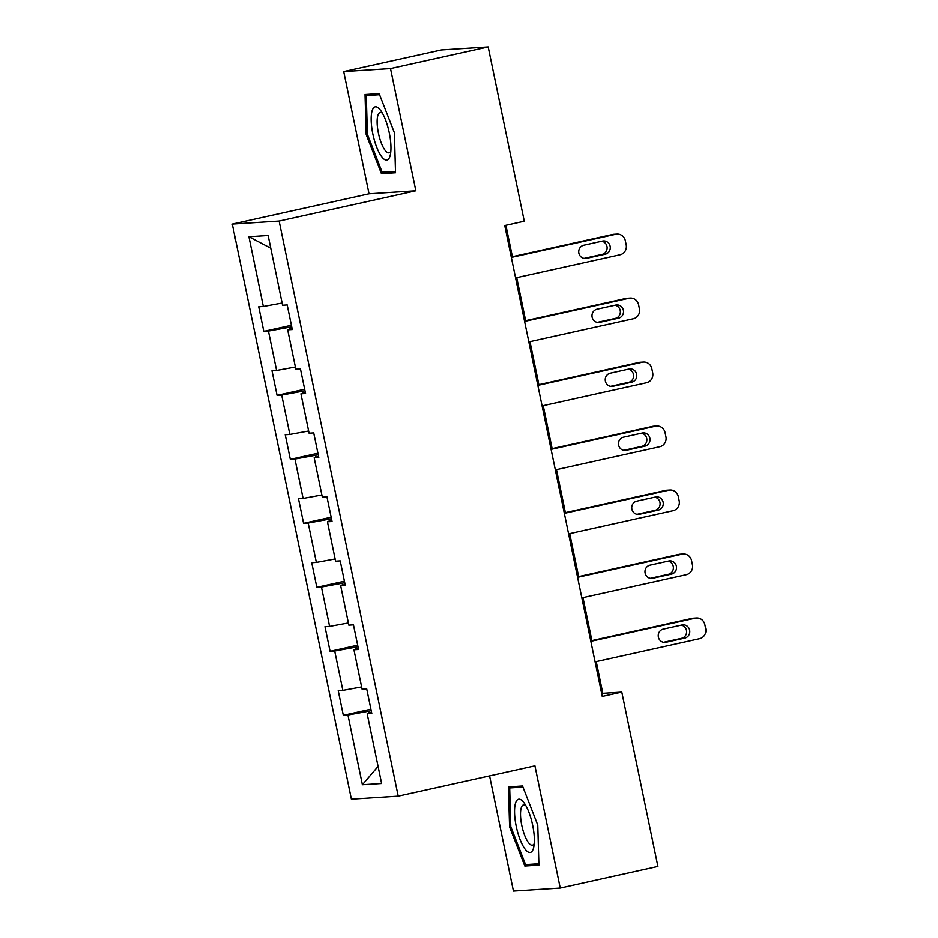 <?xml version="1.0" encoding="UTF-8"?>
<svg xmlns="http://www.w3.org/2000/svg" width="938" height="938" viewBox="0 0 938 938"><rect width="100%" height="100%" fill="white"/><g stroke="black" fill="none" stroke-linecap="round" stroke-linejoin="round"><path stroke-width="1.41" d="M489.577 775.902L513.438 891.1L560.244 888.087L657.901 866.442L621.8 692.115L602.817 693.334L596.251 661.583M232.307 224.088L351.398 799.164L398.216 796.139L279.125 221.063L232.307 224.088L369.033 193.791L415.839 190.777L390.525 68.544L343.718 71.558L369.033 193.791M343.718 71.558L441.376 49.913L488.182 46.9L390.525 68.544M371.589 712.458L367.18 713.771L371.8 713.466L366.699 688.855L362.08 689.149L353.931 649.776L358.551 649.483L353.45 624.872L348.83 625.165L340.682 585.793L345.301 585.488L340.201 560.877L335.581 561.182L327.432 521.798L332.04 521.505L326.952 496.894L322.332 497.187L314.171 457.814L318.791 457.51L313.702 432.899L309.083 433.204L300.922 393.819L305.542 393.526L300.441 368.915L295.833 369.209L287.673 329.836L292.293 329.543L287.192 304.932L282.573 305.225L268.139 235.497L248.91 236.728L270.765 248.183M367.18 713.771L381.625 783.5L362.396 784.731L347.951 715.002L343.331 715.307L370.909 709.187M248.91 236.728L263.344 306.468L258.724 306.761L263.824 331.372L268.444 331.079L276.593 370.451L271.985 370.745L277.073 395.355L281.693 395.062L289.854 434.435L285.234 434.74L290.323 459.35L294.942 459.057L303.103 498.43L298.483 498.723L303.584 523.334L308.192 523.041L316.352 562.413L311.733 562.718L316.833 587.329L321.453 587.024L329.601 626.408L324.982 626.701L330.082 651.312L334.702 651.019L342.851 690.391L338.231 690.696L343.331 715.307M488.182 46.9L524.283 221.227L504.75 225.554L602.266 696.442L621.8 692.115M357.964 646.657L355.385 647.232L355.795 649.225M358.339 648.463L353.931 649.776M342.851 690.391L361.634 686.956M334.702 651.019L355.385 647.232M344.715 582.674L342.136 583.237L342.546 585.23M345.09 584.48L340.682 585.793M329.601 626.408L348.373 622.973M321.453 587.024L342.136 583.237M331.466 518.679L328.886 519.253L329.297 521.247M331.841 520.496L327.432 521.798M316.352 562.413L335.124 558.978M308.192 523.041L328.886 519.253M318.205 454.696L315.625 455.258L316.047 457.252M318.58 456.501L314.171 457.814M303.103 498.43L321.875 494.994M294.942 459.057L315.625 455.258M304.956 390.7L302.376 391.275L302.798 393.268M305.331 392.518L300.922 393.819M289.854 434.435L308.625 430.999M281.693 395.062L302.376 391.275M291.706 326.717L289.127 327.292L289.537 329.285M292.081 328.523L287.673 329.836M276.593 370.451L295.376 367.016M268.444 331.079L289.127 327.292M263.344 306.468L282.127 303.021M560.244 888.087L534.93 765.854L398.216 796.139M415.839 190.777L279.125 221.063M591.901 640.607L582.99 597.6M578.652 576.612L569.741 533.616M565.403 512.629L556.492 469.621M552.142 448.634L543.243 405.638M538.893 384.65L529.993 341.643M525.643 320.667L516.744 277.66M512.394 256.672L505.899 225.308M371.214 710.641L368.634 711.215L369.044 713.208M362.396 784.731L378.084 766.405M347.951 715.002L368.634 711.215M601.68 693.592L602.817 693.334M263.824 331.372L291.401 325.263M277.073 395.355L304.662 389.247M290.323 459.35L317.912 453.242M303.584 523.334L331.161 517.225M316.833 587.329L344.41 581.22M330.082 651.312L357.659 645.203M366.195 134.533L381.438 173.659L395.531 172.756L394.382 132.715L379.14 93.589L365.046 94.504L366.195 134.533L367.403 134.263M538.916 865.141L537.767 825.1L522.525 785.974L508.431 786.888L509.58 826.917L524.823 866.055L538.916 865.141M390.149 171.736L381.438 173.659M533.534 864.121L524.823 866.055M510.8 826.648L509.58 826.917M511.351 257.399L615.82 234.254A8.383 7.996 86.3 0 1 625.329 240.726L626.185 244.83A8.383 7.996 86.3 0 1 620.065 254.761L515.595 277.906M616.981 234.09L613.815 234.289A8.383 7.996 -93.7 0 0 612.655 234.453L511.245 256.93M602.524 241.054A6.707 6.39 -93.7 0 1 610.216 246.717A6.707 6.39 -93.7 0 1 605.245 254.186L586.485 258.337A6.707 6.39 -93.7 0 1 578.793 252.674A6.707 6.39 -93.7 0 1 583.776 245.217L602.524 241.054M601.797 241.218A6.707 6.39 -93.7 0 1 602.079 254.386L584.057 258.384M381.743 156.81A27.249 8.149 -102.5 0 0 390.337 154.84A27.249 8.149 -102.5 0 0 380.441 110.145A27.249 8.149 -102.5 0 0 380.394 110.098A27.249 8.149 -102.5 0 0 371.19 120.58A27.249 8.149 -102.5 0 0 381.743 156.81M382.434 113.228A20.636 6.167 -102.5 0 0 380.171 112.513A20.636 6.167 -102.5 0 0 377.592 128.283A20.636 6.167 -102.5 0 0 385.131 150.35A20.636 6.167 -102.5 0 0 389.094 152.812A20.636 6.167 -102.5 0 0 390.853 151.206M373.453 93.952L366.301 95.547L379.562 94.691M395.496 171.384L382.176 172.24L367.415 134.333L366.301 95.547M532.678 825.311A27.249 8.149 -102.5 0 0 523.826 802.541A27.249 8.149 -102.5 0 0 515.572 802.987A27.249 8.149 -102.5 0 0 516.228 826.366A27.249 8.149 -102.5 0 0 525.597 849.793A27.249 8.149 -102.5 0 0 533.734 847.225A27.249 8.149 -102.5 0 0 532.678 825.311M525.831 805.625A20.636 6.167 -102.5 0 0 523.556 804.91A20.636 6.167 -102.5 0 0 521.786 825.452A20.636 6.167 -102.5 0 0 532.479 845.197A20.636 6.167 -102.5 0 0 534.238 843.59M538.881 863.769L525.573 864.637L510.8 826.718L509.686 787.932L522.958 787.076M516.838 786.337L509.686 787.932M524.6 321.394L629.07 298.237A8.383 7.996 86.3 0 1 638.579 304.709L639.435 308.813A8.383 7.996 86.3 0 1 633.314 318.744L528.844 341.901M630.23 298.073L627.065 298.284A8.383 7.996 -93.7 0 0 625.904 298.448L524.506 320.913M615.774 305.049A6.707 6.39 -93.7 0 1 623.465 310.713A6.707 6.39 -93.7 0 1 618.494 318.17L599.745 322.332A6.707 6.39 -93.7 0 1 592.054 316.669A6.707 6.39 -93.7 0 1 597.025 309.2L615.774 305.049M615.047 305.213A6.707 6.39 -93.7 0 1 615.328 318.381L597.307 322.367M537.849 385.377L642.319 362.232A8.383 7.996 86.3 0 1 651.828 368.704L652.684 372.808A8.383 7.996 86.3 0 1 646.575 382.739L542.094 405.884M643.48 362.068L640.314 362.267A8.383 7.996 -93.7 0 0 639.165 362.431L537.755 384.908M629.023 369.033A6.707 6.39 -93.7 0 1 636.714 374.696A6.707 6.39 -93.7 0 1 631.743 382.165L612.995 386.315A6.707 6.39 -93.7 0 1 605.303 380.652A6.707 6.39 -93.7 0 1 610.275 373.195L629.023 369.033M628.296 369.197A6.707 6.39 -93.7 0 1 628.577 382.364L610.556 386.362M551.098 449.372L655.568 426.215A8.383 7.996 86.3 0 1 665.089 432.688L665.933 436.791A8.383 7.996 86.3 0 1 659.824 446.723L555.355 469.879M656.729 426.051L653.575 426.251A8.383 7.996 -93.7 0 0 652.414 426.427L551.005 448.892M642.272 433.028A6.707 6.39 -93.7 0 1 649.964 438.691A6.707 6.39 -93.7 0 1 644.992 446.148L626.244 450.31A6.707 6.39 -93.7 0 1 618.552 444.647A6.707 6.39 -93.7 0 1 623.524 437.178L642.272 433.028M641.545 433.192A6.707 6.39 -93.7 0 1 641.827 446.359L623.805 450.346M564.359 513.356L668.829 490.211A8.383 7.996 86.3 0 1 678.338 496.683L679.182 500.775A8.383 7.996 86.3 0 1 673.074 510.718L568.604 533.863M669.99 490.046L666.824 490.246A8.383 7.996 -93.7 0 0 665.663 490.41L564.254 512.875M655.521 497.011A6.707 6.39 -93.7 0 1 663.225 502.674A6.707 6.39 -93.7 0 1 658.241 510.143L639.493 514.294A6.707 6.39 -93.7 0 1 631.802 508.631A6.707 6.39 -93.7 0 1 636.773 501.173L655.521 497.011M654.794 497.175A6.707 6.39 -93.7 0 1 655.087 510.342L637.066 514.341M577.609 577.339L682.078 554.194A8.383 7.996 86.3 0 1 691.587 560.666L692.432 564.77A8.383 7.996 86.3 0 1 686.323 574.701L581.853 597.858M683.239 554.03L680.073 554.229A8.383 7.996 -93.7 0 0 678.913 554.393L577.503 576.87M668.782 561.006A6.707 6.39 -93.7 0 1 676.474 566.669A6.707 6.39 -93.7 0 1 671.502 574.126L652.742 578.277A6.707 6.39 -93.7 0 1 645.051 572.626A6.707 6.39 -93.7 0 1 650.034 565.157L668.782 561.006M668.044 561.159A6.707 6.39 -93.7 0 1 668.337 574.337L650.315 578.324M590.858 641.334L695.328 618.177A8.383 7.996 86.3 0 1 704.837 624.649L705.693 628.753A8.383 7.996 86.3 0 1 699.572 638.696L595.102 661.841M696.488 618.013L693.323 618.224A8.383 7.996 -93.7 0 0 692.162 618.388L590.764 640.853M682.032 624.989A6.707 6.39 -93.7 0 1 689.723 630.653A6.707 6.39 -93.7 0 1 684.752 638.121L666.003 642.272A6.707 6.39 -93.7 0 1 658.312 636.609A6.707 6.39 -93.7 0 1 663.283 629.14L682.032 624.989M681.305 625.154A6.707 6.39 -93.7 0 1 681.586 638.321L663.565 642.307M612.655 234.453L615.82 234.254M605.245 254.186L602.079 254.386M586.485 258.337L584.62 258.466M625.904 298.448L629.07 298.237M618.494 318.17L615.328 318.381M599.745 322.332L597.881 322.449M639.165 362.431L642.319 362.232M631.743 382.165L628.577 382.364M612.995 386.315L611.13 386.433M652.414 426.427L655.568 426.215M644.992 446.148L641.827 446.359M626.244 450.31L624.38 450.428M665.663 490.41L668.829 490.211M658.241 510.143L655.087 510.342M639.493 514.294L637.629 514.411M678.913 554.393L682.078 554.194M671.502 574.126L668.337 574.337M652.742 578.277L650.878 578.406M692.162 618.388L695.328 618.177M684.752 638.121L681.586 638.321M666.003 642.272L664.139 642.389"/></g></svg>
